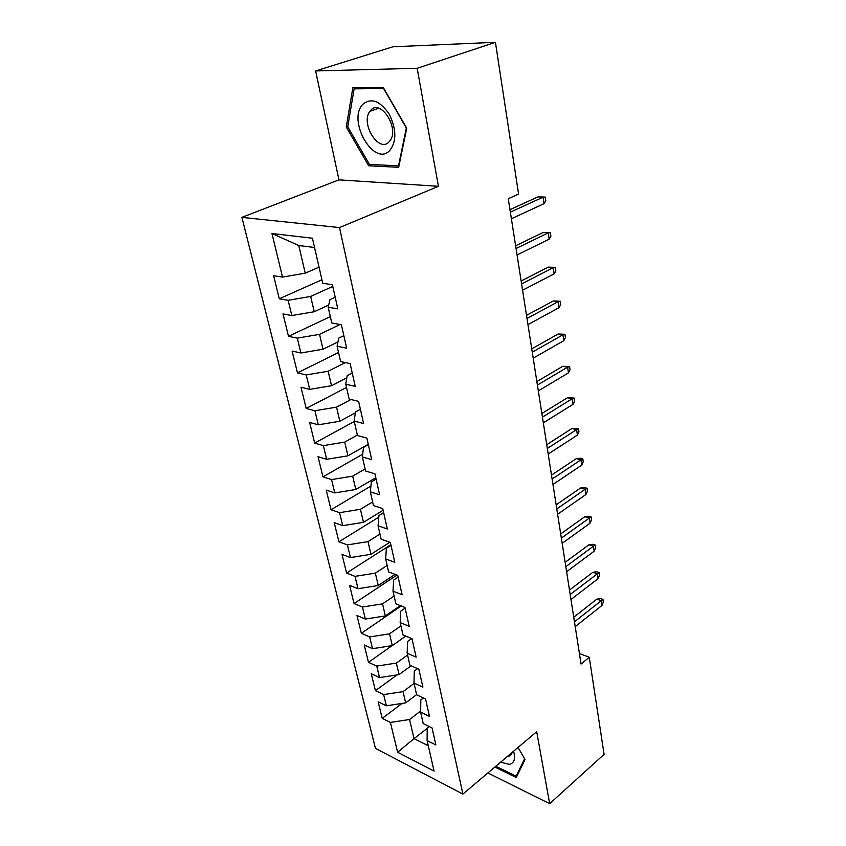 <?xml version="1.0" encoding="UTF-8"?>
<svg xmlns="http://www.w3.org/2000/svg" width="846" height="846" viewBox="0 0 846 846"><rect width="100%" height="100%" fill="white"/><g stroke="black" fill="none" stroke-linecap="round" stroke-linejoin="round"><path stroke-width="1.27" d="M241.914 217.369L375.444 748.35L462.899 794.077L339.51 227.585L241.914 217.369L338.96 179.849L438.44 186.31L417.173 68.283L315.611 70.948L338.96 179.849M315.611 70.948L392.893 46.794L495.428 42.3L417.173 68.283M314.553 247.487L298.775 245.53L271.957 233.517L282.511 277.097L273.628 275.733L279.286 298.775L288.137 300.298L291.828 315.558L282.998 313.919L288.497 336.338L297.295 338.125L300.89 352.972L292.113 351.069L297.464 372.885L306.22 374.926L309.71 389.372L300.986 387.225L306.199 408.459L314.892 410.744L318.297 424.808L309.625 422.429L314.691 443.103L323.341 445.62L326.651 459.304L318.033 456.713L322.971 476.858L331.569 479.576L334.794 492.911L326.228 490.109L331.04 509.747L339.584 512.665L342.725 525.662L334.212 522.659L338.908 541.8L347.389 544.909L350.466 557.577L341.995 554.394L346.574 573.059L355.013 576.348L358.006 588.7L349.588 585.347L354.051 603.547L362.437 607.005L365.356 619.061L356.991 615.539L361.358 633.294L369.681 636.922L372.526 648.681L364.224 644.99L368.475 662.333L376.756 666.098L379.537 677.583L371.278 673.754L375.434 690.674L383.65 694.587L386.368 705.797L378.162 701.831L382.223 718.36L402.136 703.396M271.957 233.517L312.438 238.223L322.717 283.251L332.383 284.732L337.818 308.875L328.185 307.214L331.78 322.961L341.382 324.737L346.659 348.192L337.089 346.247L340.589 361.549L350.128 363.611L355.246 386.4L345.75 384.179L349.144 399.058L358.619 401.385L363.6 423.539L354.167 421.065L357.477 435.531L366.878 438.101L371.722 459.653L362.363 456.935L365.578 471.021L374.915 473.823L379.632 494.794L370.326 491.854L373.456 505.559L382.73 508.583L387.32 528.993L378.088 525.842L381.134 539.177L390.334 542.423L394.807 562.294L385.639 558.931L388.61 571.928L397.747 575.365L402.104 594.717L392.999 591.174L395.896 603.833L404.959 607.46L409.2 626.315L400.169 622.582L402.992 634.934L411.991 638.73L416.126 657.109L407.159 653.207L409.908 665.242L418.855 669.207L422.884 687.132L413.98 683.071L416.655 694.809L425.538 698.923L429.461 716.403L420.631 712.195L423.243 723.647L432.052 727.909L435.891 744.966L427.114 740.62L434.072 771.087L397.62 752.253L390.387 722.41L382.223 718.36M495.428 42.3L518.587 194.083L508.256 198.704L581.054 664.036L589.271 657.279L579.415 653.503M416.613 694.629L405.668 702.867L403.045 691.637L414.064 683.441M386.368 705.797L405.668 702.867M383.65 694.587L403.045 691.637M427.114 740.62L427.219 728.099L429.218 726.545M411.124 665.781L399.058 674.59L396.372 663.084L407.571 655.005M379.537 677.583L399.058 674.59M376.756 666.098L396.372 663.084M420.631 712.195L420.832 699.928L423.444 697.95M405.752 636.097L392.29 645.614L389.541 633.834L400.919 625.871M372.526 648.681L392.29 645.614M369.681 636.922L389.541 633.834M413.98 683.071L414.286 671.079L417.586 668.647M400.391 605.63L385.353 615.941L382.529 603.864L394.109 596.028M365.356 619.061L385.353 615.941M362.437 607.005L382.529 603.864M407.159 653.207L407.571 641.501L411.664 638.582M395.082 574.36L378.247 585.517L375.349 573.133L387.13 565.445M358.006 588.7L378.247 585.517M355.013 576.348L375.349 573.133M400.169 622.582L400.687 611.193L405.118 608.137M389.858 542.254L370.95 554.32L367.989 541.62L379.97 534.08M350.466 557.577L370.95 554.32M347.389 544.909L367.989 541.62M392.999 591.174L393.633 580.102L398.138 577.099M383.101 510.265L363.473 522.331L360.428 509.303L372.631 501.921M342.725 525.662L363.473 522.331M339.584 512.665L360.428 509.303M385.639 558.931L386.389 548.208L390.979 545.268M375.783 477.704L355.806 489.506L352.676 476.139L365.102 468.927M334.794 492.911L355.806 489.506M331.569 479.576L352.676 476.139M378.088 525.842L378.966 515.489L383.629 512.602M368.274 444.309L347.928 455.825L344.724 442.098L357.372 435.066M326.651 459.304L347.928 455.825M323.341 445.62L344.724 442.098M370.326 491.854L371.341 481.892L376.089 479.079M355.341 412.859L339.849 421.234L336.549 407.148L350.963 399.502M318.297 424.808L339.849 421.234M314.892 410.744L336.549 407.148M362.363 456.935L363.505 447.397L368.348 444.658M346.818 377.845L331.547 385.723L328.163 371.246L345.327 362.574M309.71 389.372L331.547 385.723M306.22 374.926L328.163 371.246M354.167 421.065L355.468 411.97L360.396 409.305M337.956 341.921L323.013 349.229L319.545 334.36L340.092 324.504M300.89 352.972L323.013 349.229M297.295 338.125L319.545 334.36M345.75 384.179L347.198 375.561L352.232 372.97M328.703 305.036L314.247 311.73L310.672 296.438L332.764 286.434M291.828 315.558L314.247 311.73M288.137 300.298L310.672 296.438M337.089 346.247L338.707 338.125L343.836 335.629M319.037 267.146L305.237 273.173L298.775 245.53M282.511 277.097L305.237 273.173M328.185 307.214L329.972 299.643L335.196 297.232M487.878 772.969L549.657 803.7L604.086 754.357L589.271 657.279M438.44 186.31L339.51 227.585M549.657 803.7L536.692 731.695L462.899 794.077M427.219 728.343L414.032 738.632L428.288 745.749M420.652 711.021L409.559 719.512L414.032 738.632L397.62 752.253M390.387 722.41L409.559 719.512M398.656 167.318L406.736 128.254L383.259 87.445L352.814 87.804L346.268 126.995L368.645 165.763L398.656 167.318M494.889 767.036L516.272 777.516L525.049 759.497L518.027 747.473M279.286 298.775L321.924 279.772M288.497 336.338L330.331 316.615M297.464 372.885L338.516 352.496M306.199 408.459L346.5 387.436M314.691 443.103L354.273 421.488M322.971 476.858L362.691 454.207M331.04 509.747L370.918 486.048M338.908 541.8L378.828 517.149M346.574 573.059L390.852 544.697M354.051 603.547L396.975 575.079M361.358 633.294L401.216 605.958M368.475 662.333L392.026 645.657M375.434 690.674L397.07 674.897M371.902 164.505L368.645 165.763M347.812 126.445L346.268 126.995M510.36 212.145L543.1 197.171L538.098 196.832L545.289 197.118L543.1 197.171L544.041 203.664L511.386 218.754M538.098 196.832L509.969 209.639M545.289 197.118L545.807 200.714L544.041 203.664M516.039 248.491L548.25 232.872L543.291 232.407L550.386 232.692L548.25 232.872L549.16 239.196L517.054 254.942M543.291 232.407L515.616 245.774M550.386 232.692L550.894 236.203L549.16 239.196M521.591 283.928L553.263 267.685L548.356 267.114L555.367 267.389L553.263 267.685L554.162 273.861L522.574 290.21M548.356 267.114L521.125 281.009M555.367 267.389L555.854 270.815L554.162 273.861M389.71 150.567C396.689 141.462 396.52 129.343 389.213 114.21C380.14 100.875 371.394 97.533 362.976 104.195C346.691 120.174 373.995 167.466 389.71 150.567M388.959 141.959L390.091 140.616C399.682 128.338 380.563 98.443 370.707 110.287L369.85 111.344C360.28 123.516 378.797 153.189 388.959 141.959M347.748 126.805L354.125 88.841L383.619 88.523L406.344 128.021L398.519 165.858L369.438 164.378L347.748 126.805M357.424 87.751L354.125 88.841M500.663 762.151L509.239 764.382C514.199 763.24 515.637 758.851 513.575 751.237M507.166 756.652L508.457 756.61L511.449 754.452L512.01 752.559M524.615 758.756L516.145 776.205L495.819 766.254M517.477 775.042L516.145 776.205M526.995 318.477L558.17 301.652L553.295 300.965L560.221 301.25L558.17 301.652L559.037 307.68L527.957 324.61M553.295 300.965L526.508 315.368M560.221 301.25L560.697 304.592L559.037 307.68M532.271 352.179L562.939 334.805L558.117 334.011L564.959 334.286L562.939 334.805L563.796 340.684L533.202 358.154M558.117 334.011L531.753 348.88M564.959 334.286L565.424 337.554L563.796 340.684M537.411 385.057L567.613 367.164L562.823 366.276L569.58 366.551L567.613 367.164L568.438 372.906L538.32 390.894M562.823 366.276L536.872 381.578M569.58 366.551L570.035 369.734L568.438 372.906M542.434 417.141L572.16 398.762L567.412 397.779L574.096 398.054L572.16 398.762L572.975 404.367L543.322 422.841M567.412 397.779L541.863 413.504M574.096 398.054L574.55 401.163L572.975 404.367M547.33 448.465L576.612 429.62L571.907 428.552L578.516 428.816L576.612 429.62L577.406 435.098L548.197 454.027M571.907 428.552L546.738 444.668M578.516 428.816L578.95 431.851L577.406 435.098M552.121 479.058L580.959 459.78L576.295 458.617L580.229 458.246L582.82 458.881L580.959 459.78L581.731 465.131L552.967 484.483M576.295 458.617L551.497 475.114M582.82 458.881L583.254 461.853L581.731 465.131M556.795 508.932L585.21 489.242L580.578 488.005L584.47 487.582L587.039 488.269L585.21 489.242L585.961 494.476L557.62 514.241M580.578 488.005L556.15 504.851M587.039 488.269L587.452 491.166L585.961 494.476M561.363 538.119L589.366 518.048L584.776 516.726L588.605 516.261L591.153 516.991L589.366 518.048L590.096 523.166L562.167 543.312M584.776 516.726L560.697 533.911M591.153 516.991L591.566 519.825L590.096 523.166M565.826 566.651L593.427 546.209L588.869 544.824L592.655 544.306L595.182 545.078L593.427 546.209L594.146 551.211L566.619 571.716M588.869 544.824L565.139 562.304M595.182 545.078L595.584 547.848L594.146 551.211M570.183 594.537L597.392 573.757L592.877 572.298L596.62 571.737L599.127 572.552L597.392 573.757L598.101 578.653L570.965 599.497M592.877 572.298L569.485 590.074M599.127 572.552L599.507 575.259L598.101 578.653M574.455 621.81L601.273 600.702L596.8 599.169L600.491 598.577L602.976 599.423L601.273 600.702L601.971 605.493L575.206 626.653M596.8 599.169L573.736 617.231M602.976 599.423L603.357 602.077L601.971 605.493M378.712 108.246L369.85 111.344"/></g></svg>
